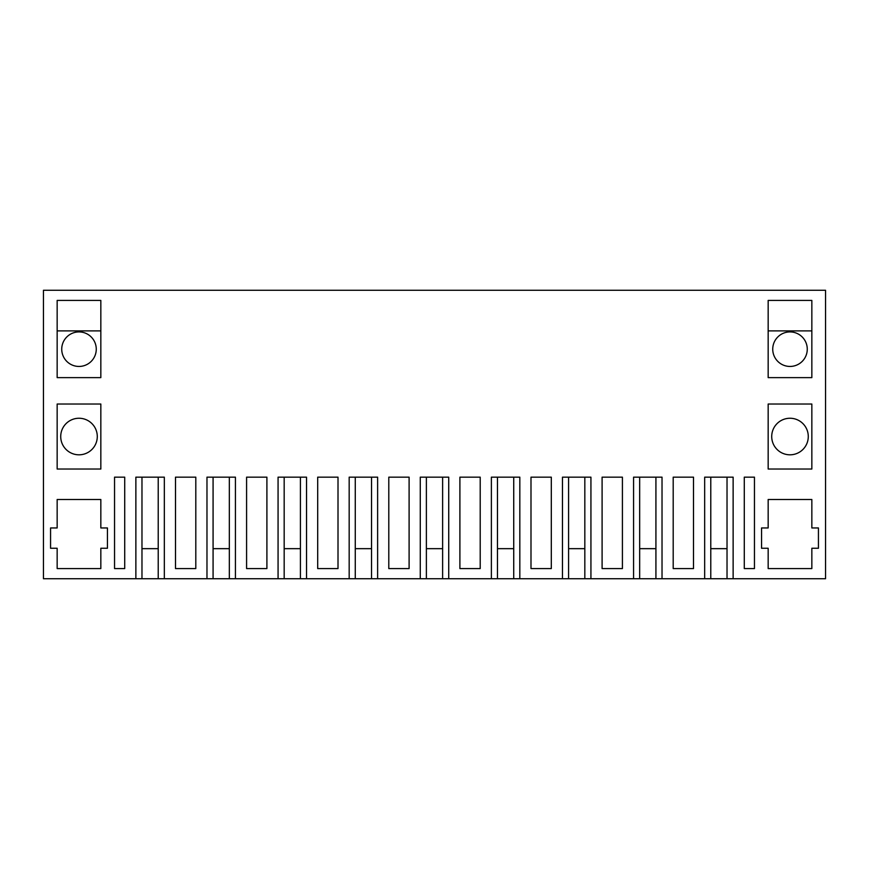 <?xml version="1.0" encoding="UTF-8"?>
<svg xmlns="http://www.w3.org/2000/svg" width="869" height="869" viewBox="0 0 869 869"><rect width="100%" height="100%" fill="white"/><g stroke="black" fill="none" stroke-linecap="round" stroke-linejoin="round"><path stroke-width="1.3" d="M135.868 578.732L135.868 477.157L164.328 477.157L164.328 578.732L206.974 578.732L206.974 477.157L235.434 477.157L235.434 578.732L278.069 578.732L278.069 477.157L306.529 477.157L306.529 578.732L349.175 578.732L349.175 477.157L377.624 477.157L377.624 578.732L420.27 578.732L420.27 477.157L448.73 477.157L448.73 578.732L491.376 578.732L491.376 477.157L519.825 477.157L519.825 578.732L562.471 578.732L562.471 477.157L590.931 477.157L590.931 578.732L633.566 578.732L633.566 477.157L662.026 477.157L662.026 578.732L825.55 578.732L825.55 290.268L43.45 290.268L43.45 578.732L141.973 578.732L141.973 477.157M662.026 578.732L639.671 578.732L639.671 477.157M590.931 578.732L568.576 578.732L568.576 477.157M519.825 578.732L497.47 578.732L497.47 477.157M448.73 578.732L426.375 578.732L426.375 477.157M377.624 578.732L355.269 578.732L355.269 477.157M306.529 578.732L284.174 578.732L284.174 477.157M235.434 578.732L213.079 578.732L213.079 477.157M164.328 578.732L141.973 578.732M655.921 578.732L655.921 477.157L655.921 548.665L639.671 548.665M584.826 578.732L584.826 477.157L584.826 548.665L568.576 548.665M513.731 578.732L513.731 477.157L513.731 548.665L497.47 548.665M442.625 578.732L442.625 477.157L442.625 548.665L426.375 548.665M371.53 578.732L371.53 477.157L371.53 548.665L355.269 548.665M300.424 578.732L300.424 477.157L300.424 548.665L284.174 548.665M229.329 578.732L229.329 477.157L229.329 548.665L213.079 548.665M158.223 578.732L158.223 477.157L158.223 548.665L141.973 548.665M727.027 578.732L727.027 477.157L727.027 548.665L710.777 548.665M710.777 578.732L710.777 477.157M704.672 578.732L704.672 477.157L733.132 477.157L733.132 578.732M57.158 377.624L100.837 377.624L100.837 300.424L57.158 300.424L57.158 377.624M246.59 477.157L266.902 477.157L266.902 568.576L246.59 568.576L246.59 477.157L266.902 477.157M388.791 477.157L409.103 477.157L409.103 568.576L388.791 568.576L388.791 477.157L409.103 477.157M530.992 477.157L551.304 477.157L551.304 568.576L530.992 568.576L530.992 477.157L551.304 477.157M459.897 477.157L470.053 477.157L459.897 477.157L459.897 568.576L480.209 568.576L480.209 477.157L470.053 477.157L480.209 477.157M317.696 477.157L327.852 477.157L317.696 477.157L317.696 568.576L338.008 568.576L338.008 477.157L327.852 477.157L338.008 477.157M602.098 477.157L612.254 477.157L602.098 477.157L602.098 568.576L622.41 568.576L622.41 477.157L612.254 477.157L622.41 477.157M57.158 469.032L100.837 469.032L100.837 404.031L57.158 404.031L57.158 469.032M124.712 568.576L124.712 477.157L114.545 477.157L114.545 568.576L124.712 568.576M57.158 568.576L100.837 568.576L100.837 548.263L107.441 548.263L107.441 527.95L100.837 527.95L100.837 499.501L57.158 499.501L57.158 527.95L50.565 527.95L50.565 548.263L57.158 548.263L57.158 568.576M673.193 477.157L693.505 477.157L693.505 568.576L673.193 568.576L673.193 477.157L693.505 477.157M768.163 300.424L768.163 377.624L811.842 377.624L811.842 300.424L768.163 300.424M811.842 548.263L818.435 548.263L818.435 527.95L811.842 527.95L811.842 499.501L768.163 499.501L768.163 527.95L761.559 527.95L761.559 548.263L768.163 548.263L768.163 568.576L811.842 568.576L811.842 548.263M811.842 404.031L811.842 469.032L768.163 469.032L768.163 404.031L811.842 404.031M744.288 477.157L744.288 568.576L754.455 568.576L754.455 477.157L744.288 477.157L754.455 477.157M175.495 477.157L185.651 477.157L175.495 477.157L175.495 568.576L195.807 568.576L195.807 477.157L185.651 477.157L195.807 477.157M633.566 578.732L639.671 578.732M562.471 578.732L568.576 578.732M491.376 578.732L497.47 578.732M420.27 578.732L426.375 578.732M349.175 578.732L355.269 578.732M278.069 578.732L284.174 578.732M206.974 578.732L213.079 578.732M114.545 477.157L124.712 477.157M79.003 366.446A17.271 17.271 0 0 1 61.732 349.175A17.271 17.271 0 0 1 79.003 331.915A17.271 17.271 0 0 1 96.263 349.175A17.271 17.271 0 0 1 79.003 366.446M789.997 418.25A18.282 18.282 0 0 0 771.715 436.531A18.282 18.282 0 0 0 789.997 454.813A18.282 18.282 0 0 0 808.279 436.531A18.282 18.282 0 0 0 789.997 418.25M789.997 366.446A17.271 17.271 0 0 0 807.268 349.175A17.271 17.271 0 0 0 789.997 331.915A17.271 17.271 0 0 0 772.737 349.175A17.271 17.271 0 0 0 789.997 366.446M79.003 454.813A18.282 18.282 0 0 1 60.721 436.531A18.282 18.282 0 0 1 79.003 418.25A18.282 18.282 0 0 1 97.285 436.531A18.282 18.282 0 0 1 79.003 454.813M57.158 330.893L100.837 330.893M768.163 330.893L811.842 330.893"/></g></svg>
